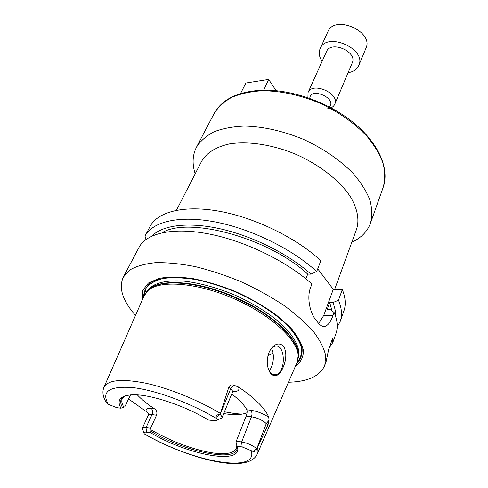 <?xml version="1.0" encoding="UTF-8"?>
<svg xmlns="http://www.w3.org/2000/svg" width="488" height="488" viewBox="0 0 488 488"><rect width="100%" height="100%" fill="white"/><g stroke="black" fill="none" stroke-linecap="round" stroke-linejoin="round"><path stroke-width="0.73" d="M263.715 90.14L268.662 79.446L245.903 83.021L240.529 93.556L241.255 93.342M276.098 90.658L268.662 79.446M263.398 90.152L261.361 90.201M176.461 210.267L201.66 161.217C206.644 152.713 215.934 146.943 229.519 143.905C248.294 140.861 273.164 144.704 296.802 154.702C320.195 165.249 339.91 180.889 350.433 196.731C357.436 208.766 359.51 219.502 356.661 228.933L334.658 289.372M195.206 173.783C192.046 164.047 192.461 155.208 196.451 147.254C200.367 141.062 206.198 135.914 213.951 131.815C222.729 128.448 232.977 126.538 244.695 126.075C263.514 126.575 283.113 131.01 303.493 139.373C323.483 148.645 340.051 160.015 353.208 173.484C360.827 182.396 366.39 191.217 369.886 199.94C372.143 208.413 372.332 216.19 370.447 223.272C367.318 231.599 361.114 237.912 351.83 242.207M273.17 352.995L267.894 355.807M269.272 371.142C273.048 365.225 274.207 358.589 272.743 351.232L271.444 348.493M283.07 367.513C279.557 375.4 275.555 377.59 271.066 374.076L270.321 373.168C266.521 366.726 266.228 359.479 269.449 351.427C273.975 343.881 278.672 342.1 283.546 346.077C286.724 352.055 286.566 359.199 283.07 367.513M268.278 368.983L270.614 372.985C272.182 374.613 273.908 375.211 275.793 374.772C286.45 372.734 285.431 342.918 274.836 346.297C272.841 346.852 271.108 348.444 269.638 351.061M241.859 414.166L234.582 413.537L224.443 411.793M105.237 400.599L106.597 402.887L108.287 404.308L116.687 407.639L120.957 408.212C116.455 400.062 120.219 395.597 132.242 394.81C149.304 393.914 183.976 405.217 208.492 420.022L215.239 420.79C216.94 420.644 217.441 419.948 216.745 418.71L216.074 417.301C215.964 415.44 217.294 414.483 220.07 414.434L220.106 414.471C221.637 415.922 222.235 417.1 221.9 418.002L216.922 420.131M247.044 412.75C242.28 414.696 235.533 415.123 226.798 414.019L223.711 413.574M236.79 445.666L236.418 448.356C233.789 453.474 225.334 454.907 211.066 452.663C191.363 449.051 171.373 441.457 151.091 429.885L150.743 432.85L146.51 432.197C144.106 431.904 143.362 432.435 144.283 433.789L145.241 434.546M143.887 432.74L142.313 428.244C142.685 427.525 143.923 427.317 146.028 427.616L151.994 414.587L156.544 415.215L150.591 428.299L151.091 429.885M156.544 415.215C157.368 412.592 156.764 410.512 154.739 408.968L151.359 408.523C146.705 408.06 145.119 409.139 146.595 411.78L148.608 413.397M137.335 394.908C141.636 399.538 147.437 404.229 154.739 408.968M120.957 408.212L124.794 406.815L130.51 394.902M123.976 407.34C121.805 403.832 121.268 400.898 122.36 398.525L124.086 396.427M242.164 446.935L241.67 441.945C247.691 443.128 252.729 445.385 256.779 448.716L256.816 448.753C256.334 450.784 255.041 451.668 252.955 451.394L242.164 446.935L237.186 446.166L236.07 442.738L236.302 441.14L241.67 441.945L251.46 416.807C252.333 414.074 252.119 411.89 250.814 410.255L246.849 409.774C244.256 404.961 239.218 399.696 231.733 393.975M246.849 409.774C247.392 411.244 247.154 413.36 246.135 416.13L251.46 416.807C255.925 417.508 260.159 419.155 264.167 421.754L267.936 425.085L256.816 448.753M236.302 441.14L246.135 416.13M122.653 407.797C119.255 402.02 120.249 397.988 125.629 395.701M220.07 414.434L228.982 386.703L232.209 390.284L232.477 392.163L221.9 418.002M146.51 432.197L146.028 427.616L150.591 428.299M236.418 444.422C244.128 463.996 188.783 454.047 151.097 431.392M237.186 446.166C244.305 465.589 188.905 455.542 150.743 432.85M267.936 425.085L269.077 420.26L268.754 417.216C263.099 413.531 257.121 411.207 250.814 410.255M232.739 391.583C237.955 391.754 239.87 390.223 238.492 387.008L233.758 385.142C231.739 384.495 230.147 385.014 228.982 386.703M238.492 387.008C255.029 398.214 265.118 408.279 268.754 417.216M146.595 411.78L128.564 398.958M104.005 387.149L144.112 295.862L148.236 290.342C160.223 279.776 197.304 282.625 233.904 298.668C270.541 314.62 297.82 339.898 298.217 355.868L296.972 362.645C300.73 358.424 302.17 353.153 301.285 346.84C298.955 340.038 294.197 332.731 287.005 324.916C274.61 313.089 256.834 301.541 236.656 292.361C222.973 286.773 209.578 282.54 196.469 279.667C183.964 277.696 173.045 277.263 163.724 278.367C155.611 280.313 149.761 283.51 146.186 287.957L144.106 295.868M135.512 315.425C122.561 300.663 118.486 287.908 123.299 277.166L129.778 270.01C136.225 266.222 144.802 263.776 155.513 262.678C167.317 262.44 180.536 263.752 195.176 266.594C210.334 270.328 225.694 275.403 241.261 281.82C256.554 288.884 270.712 296.704 283.748 305.293C295.783 314.101 305.726 322.91 313.57 331.73C320.036 340.337 324.075 348.292 325.679 355.6L324.831 365.207L326.13 361.504L328.619 349.646L332.572 338.44L332.822 342.454L329.217 347.962M151.823 236.082C162.48 225.011 188.801 221.613 221.186 229.018C253.54 236.442 288.994 254.358 310.935 274.134L316.688 271.554C292.391 249.087 251.289 228.878 215.336 221.973C179.334 215.055 152.5 221.582 144.985 236.101L146.144 239.37M145.747 239.663L146.04 239.102M316.688 271.554L320.836 260.72C296.832 238.205 256.096 218.13 220.369 211.45C184.592 204.759 157.789 211.579 150.145 226.328L150.066 226.475M161.973 232.758C188.429 216.233 268.803 237.912 307.702 274.116L310.935 274.134M305.878 278.807L307.702 274.116M324.831 365.207C320.213 376.041 308.093 381.72 288.457 382.244M317.731 268.833L333.267 289.341L342.314 289.506L338.489 300.181L332.895 302.621L329.723 302.536L327.161 309.569L330.345 309.679L334.097 312.448C337.489 320.427 338.129 327.399 336.019 333.359L332.822 342.454M334.097 312.448L332.895 315.791C330.834 321.519 328.363 324.984 325.49 326.191C323.025 327.003 320.579 325.874 318.145 322.818L316.071 320.262C310.234 313.595 306.464 297.686 310.624 287.395L311.923 283.998C287.292 261.599 245.757 241.237 209.553 234.069C173.301 226.889 146.43 233.069 139.062 247.312L138.988 247.453M333.267 289.341L323.739 315.437L318.731 323.526M342.314 289.506C345.547 297.643 346.071 304.799 343.887 310.972L340.228 321.397L337.214 327.076M143.655 296.887C143.801 290.97 146.4 286.053 151.451 282.149C157.911 278.996 166.524 277.33 177.278 277.16C194.663 278.075 215.757 283.321 236.765 292.117C257.493 301.553 275.671 313.467 288.152 325.6C295.338 333.609 299.967 341.057 302.041 347.944C302.609 354.3 300.767 359.546 296.521 363.676M142.502 299.528L142.856 290.299L148.358 283.046L158.972 278.392C168.451 276.72 179.871 276.812 193.242 278.66C207.369 281.558 221.881 286.035 236.771 292.099C251.338 298.906 264.484 306.507 276.208 314.906L290.458 327.613C297.631 336.031 301.968 343.765 303.487 350.817C303.359 357.253 300.657 362.419 295.374 366.317M329.723 302.536L332.011 310.905M332.895 302.621C334.92 307.574 335.817 312.161 335.591 316.37M338.489 300.181C341.795 308.251 342.375 315.321 340.228 321.397M322.104 61.378C319.128 56.87 318.481 52.6 320.165 48.58C326.722 31.317 367 48.91 358.79 65.453C356.99 69.406 353.44 71.828 348.127 72.718L348.078 72.73M307.91 97.692L308.044 92.555L326.496 51.637C330.864 40.065 357.765 51.819 352.245 62.885L334.756 104.225C333.597 106.744 331.224 108.251 327.649 108.757M320.165 48.58L327.905 31.677C334.567 14.25 374.192 31.561 365.927 48.288L358.79 65.453M309.795 98.35C310.313 86.547 337.623 98.478 329.315 106.878M308.044 92.555C312.241 81.295 340.166 93.495 334.756 104.225M263.245 90.146C238.449 91.238 222.077 99.033 214.128 113.539C218.154 107.098 224.035 101.687 231.757 97.313C240.474 93.666 250.582 91.476 262.093 90.737C280.539 90.817 299.638 94.892 319.402 102.974C338.751 111.984 354.727 123.226 367.311 136.707C374.589 145.65 379.853 154.562 383.098 163.431C385.142 172.069 385.166 180.06 383.171 187.392C389.662 169.299 379.194 144.033 354.489 123.482C329.79 102.95 293.007 89.566 263.435 90.146M216.074 417.301L220.106 414.471L230.8 388.491L233.758 385.142M252.955 451.394L256.779 448.716L266.308 423.48L269.077 420.26M251.143 450.479C259.372 474.513 190.723 461.526 144.314 433.826M257.322 448.014L257.036 454.554C246.599 474.598 188.039 458.378 145.522 434.643M105.237 400.605C102.779 395.945 102.303 391.614 103.804 387.606C107.451 380.018 121.231 378.511 145.156 383.08C168.305 387.984 197.744 399.812 220.259 413.336M108.287 404.308C101.083 391.474 109.172 385.892 132.553 387.57C155.574 390.113 190.912 403.088 216.745 418.71M142.313 428.244L148.273 415.306C148.663 414.562 149.901 414.324 151.994 414.587C152.951 412.061 152.738 410.036 151.359 408.523M323.739 315.437L332.895 315.791M147.321 291.165L149.273 289.231C161.223 278.691 198.091 281.491 234.441 297.43C270.84 313.272 297.942 338.422 298.327 354.349L298.229 357.1M147.126 291.366C156.191 278.19 195.31 279.673 234.655 296.948C274.061 314.077 301.73 341.771 298.223 357.375M281.356 370.831L280.441 371.014M146.626 291.891L146.65 291.842C151.268 283.662 164.944 279.514 184.879 281.234C200.708 283.162 217.538 287.853 235.375 295.301C252.955 303.329 267.833 312.491 280.002 322.794C294.807 336.25 301.059 349.103 298.192 358.046L298.174 358.094M282.265 369.221L281.363 369.41M370.447 223.272L383.171 187.392M196.451 147.254L214.128 113.539M269.925 372.155L270.315 373.161M272.664 374.491L275.793 374.772M232.55 391.205L232.477 392.163M148.273 415.306L148.852 413.995M257.237 454.096L296.972 362.645M144.985 236.101L150.145 226.328M123.299 277.166L139.062 247.312M321.921 326.027L325.484 326.191M147.309 291.183L148.236 290.342M298.229 357.118L298.217 355.868"/></g></svg>
